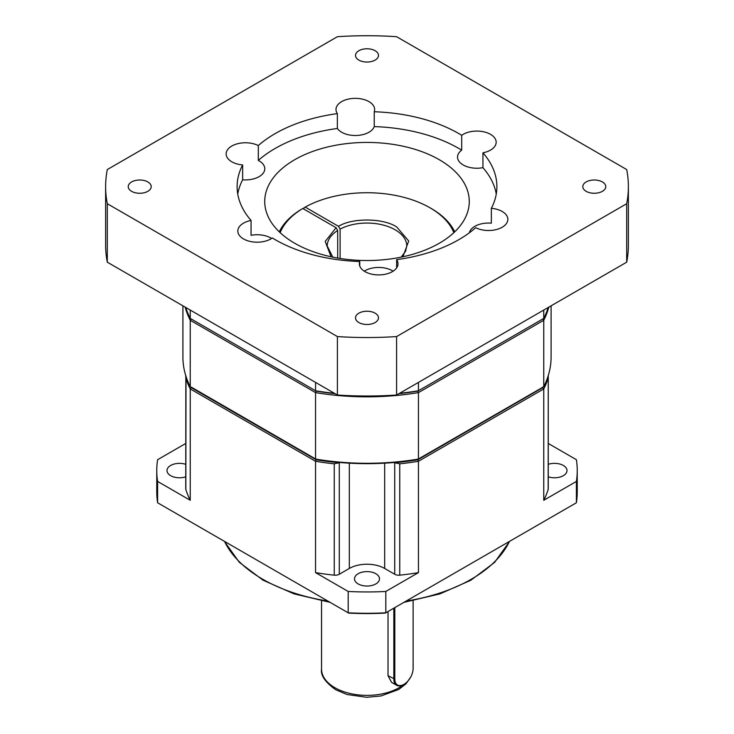 <?xml version="1.0" encoding="UTF-8"?>
<svg xmlns="http://www.w3.org/2000/svg" width="734" height="734" viewBox="0 0 734 734"><rect width="100%" height="100%" fill="white"/><g stroke="black" fill="none" stroke-linecap="round" stroke-linejoin="round"><path stroke-width="1.1" d="M548.252 464.319A12.496 7.221 180 0 1 563.345 465.466A12.496 7.221 180 0 1 567.006 470.567A12.496 7.221 180 0 1 560.758 476.816A12.496 7.221 180 0 1 548.252 476.816M358.164 583.925A12.496 7.221 180 0 1 354.504 578.823A12.496 7.221 180 0 1 362.22 572.153A12.496 7.221 180 0 1 375.836 573.722A12.496 7.221 180 0 1 379.496 578.823A12.496 7.221 180 0 1 371.78 585.493A12.496 7.221 180 0 1 358.164 583.925M185.748 476.816A12.496 7.221 180 0 1 170.655 475.669A12.496 7.221 180 0 1 166.994 470.567A12.496 7.221 180 0 1 173.242 464.319A12.496 7.221 180 0 1 185.748 464.319M413.123 600.779L413.123 668.481A12.955 7.478 -60 0 1 403.966 684.354L403.48 684.629A13.634 7.872 -60 0 1 396.663 685.308L391.589 682.381L388.02 675.702L388.02 611.532M403.48 684.629L403.966 684.354A12.955 7.478 -60 0 1 394.8 679.06L394.8 607.614M396.791 462.255L397.186 462.475A182.968 105.632 0 0 0 417.848 459.768L542.756 387.653A182.968 105.632 0 0 0 543.077 387.002M190.923 387.002A182.968 105.632 0 0 0 191.244 387.653L316.152 459.768A182.968 105.632 0 0 0 336.814 462.475L337.209 462.255M542.756 387.653L543.766 388.928A184.096 106.292 0 0 0 548.16 378.129L547.986 376.028M548.252 377.469L548.16 489.477A5.679 3.285 0 0 0 548.252 488.89L548.252 375.606M417.848 459.768L418.453 461.273L543.766 388.928L543.766 500.276A184.096 106.292 0 0 0 548.16 489.477M397.186 462.475L397.021 463.191L394.718 462.906L394.718 574.254L384.68 568.455A25.002 14.432 0 0 0 349.32 568.455L339.282 574.254A5.679 3.285 180 0 1 334.254 575.162L334.254 463.815A184.096 106.292 0 0 1 315.547 461.273L315.547 572.621A184.096 106.292 0 0 0 334.254 575.162M399.746 463.815L399.746 575.162A184.096 106.292 0 0 0 418.453 572.621L418.453 461.273A184.096 106.292 0 0 1 399.746 463.815L397.021 463.191M394.02 462.503L394.718 462.906M336.814 462.475L336.979 463.191L334.254 463.815M339.282 574.254L339.282 462.906L336.979 463.191M339.282 462.906L339.98 462.503M316.152 459.768L315.547 461.273L190.234 388.928L190.234 500.276L157.608 481.431L157.608 502.772L348.182 612.798L348.182 591.457L315.547 572.621M191.244 387.653L190.234 388.928A184.096 106.292 0 0 1 185.84 378.129L185.748 488.89A5.679 3.285 180 0 0 185.84 489.477A184.096 106.292 0 0 0 190.234 500.276M185.84 489.477L186.014 376.028M418.453 572.621L385.818 591.457L385.818 612.798L576.392 502.772L576.392 481.431L543.766 500.276M157.608 481.431A210.236 121.376 180 0 1 156.764 470.567A210.236 121.376 180 0 1 157.608 459.704L185.748 443.455M548.252 443.455L576.392 459.704A210.236 121.376 0 0 1 577.236 470.567L577.236 491.908A210.236 121.376 0 0 1 576.392 502.772M576.392 481.431A210.236 121.376 0 0 0 577.236 470.567M385.304 613.101L385.818 612.798A210.236 121.376 0 0 1 348.182 612.798L348.696 613.101A209.098 120.725 0 0 0 385.304 613.101M385.818 591.457A210.236 121.376 180 0 1 348.182 591.457M399.746 575.162A5.679 3.285 180 0 1 394.718 574.254M156.764 470.567L156.764 491.908A210.236 121.376 0 0 0 157.608 502.772M396.663 685.308A13.634 7.872 -60 0 1 393.837 679.06L393.837 608.174M303.931 209.144L303.931 207.841L305.216 207.098L338.493 226.32C352.357 217.649 383.497 218.007 396.736 226.999L408.691 240.991L402.938 256.762M337.695 258.056L337.695 230.494L336.089 227.705L302.803 208.493L301.518 209.236A90.915 52.49 180 0 0 279.287 231.852M338.493 226.32L340.108 229.1L340.108 258.451M315.547 459.053L316.868 459.612A182.509 105.375 0 0 0 417.16 459.603L418.453 459.053A184.096 106.292 180 0 1 315.547 459.053L316.446 459.475A182.399 105.301 0 0 0 316.602 459.502M417.417 459.493A182.399 105.301 0 0 0 417.554 459.475L418.453 459.053M551.096 305.821L551.096 356.99A184.096 106.292 180 0 1 543.766 386.699L418.453 458.952L418.453 392.607A184.096 106.292 180 0 1 315.547 392.607L315.547 458.952L191.519 387.258M190.234 386.699A184.096 106.292 180 0 1 182.904 356.99L182.904 305.821M543.766 386.699L542.49 387.24M185.151 307.115A184.096 106.292 180 0 0 190.234 320.263L191.244 318.987L316.152 391.103A182.968 105.632 0 0 0 335.007 393.635A182.968 105.632 180 0 1 316.152 391.103L315.547 392.607L190.234 320.263L190.234 386.607M548.849 307.115A184.096 106.292 180 0 1 543.766 320.263L543.766 386.607M543.766 320.263L418.453 392.607L417.848 391.103A182.968 105.632 180 0 1 398.993 393.635A182.968 105.632 0 0 0 417.848 391.103L542.756 318.987L543.766 320.263M453.841 232.669A89.098 51.435 0 0 0 430.005 207.795A89.098 51.435 0 0 0 305.216 207.098M430.005 207.795L431.289 208.529A90.915 52.49 180 0 1 454.713 231.852M331.062 256.762L325.217 241.449L336.089 227.705M302.803 208.493A89.098 51.435 0 0 0 280.159 232.669M358.88 60.105A11.487 6.634 0 0 0 371.395 61.537A11.487 6.634 0 0 0 378.487 55.417A11.487 6.634 0 0 0 375.12 50.729A11.487 6.634 0 0 0 362.605 49.288A11.487 6.634 0 0 0 355.513 55.417A11.487 6.634 0 0 0 358.88 60.105M586.163 191.326A11.487 6.634 0 0 0 598.678 192.758A11.487 6.634 0 0 0 605.77 186.638A11.487 6.634 0 0 0 602.403 181.949A11.487 6.634 0 0 0 589.888 180.509A11.487 6.634 0 0 0 582.796 186.638A11.487 6.634 0 0 0 586.163 191.326M358.88 322.547A11.487 6.634 0 0 0 371.395 323.978A11.487 6.634 0 0 0 378.487 317.859A11.487 6.634 0 0 0 375.12 313.17A11.487 6.634 0 0 0 362.605 311.73A11.487 6.634 0 0 0 355.513 317.859A11.487 6.634 0 0 0 358.88 322.547M131.597 191.326A11.487 6.634 0 0 0 144.112 192.758A11.487 6.634 0 0 0 151.204 186.638A11.487 6.634 0 0 0 147.837 181.949A11.487 6.634 0 0 0 135.322 180.509A11.487 6.634 0 0 0 128.23 186.638A11.487 6.634 0 0 0 131.597 191.326M364.266 271.185A19.323 11.157 180 0 1 392.351 270.718A19.323 11.157 180 0 1 393.103 271.185M396.644 267.873L396.644 259.643A129.89 74.996 0 0 0 475.696 227.687A19.323 11.157 0 0 0 496.45 229.531A19.323 11.157 0 0 0 507.855 219.356A19.323 11.157 0 0 0 502.194 211.465A19.323 11.157 0 0 0 491.349 208.318A129.89 74.996 0 0 0 496.89 186.638A129.89 74.996 0 0 0 482.935 152.81A19.323 11.157 0 0 0 496.166 142.231A19.323 11.157 0 0 0 490.505 134.34A19.323 11.157 0 0 0 461.695 135.304A129.89 74.996 0 0 0 374.239 111.761A19.323 11.157 0 0 0 374.634 109.513A19.323 11.157 0 0 0 368.973 101.622A19.323 11.157 0 0 0 347.916 99.2A19.323 11.157 0 0 0 335.998 109.513A19.323 11.157 0 0 0 337.356 113.623A129.89 74.996 0 0 0 258.304 145.58A19.323 11.157 0 0 0 237.55 143.736A19.323 11.157 0 0 0 226.145 153.911A19.323 11.157 0 0 0 231.806 161.801A19.323 11.157 0 0 0 242.651 164.948L242.651 179.793A129.89 74.996 0 0 0 237.743 194.06M242.651 164.948A129.89 74.996 0 0 0 237.11 186.638A129.89 74.996 0 0 0 251.065 220.457A19.323 11.157 0 0 0 237.834 231.045A19.323 11.157 0 0 0 243.495 238.926A19.323 11.157 0 0 0 272.305 237.963A129.89 74.996 0 0 0 275.149 239.66A129.89 74.996 0 0 0 359.761 261.515A19.323 11.157 0 0 0 359.366 263.763A19.323 11.157 0 0 0 365.027 271.644A19.323 11.157 0 0 0 386.084 274.066A19.323 11.157 0 0 0 398.002 263.763A19.323 11.157 0 0 0 396.644 259.643M251.065 220.457L251.065 235.302A19.323 11.157 180 0 1 270.818 237.999A19.323 11.157 180 0 1 271.571 238.467M258.304 145.58L258.304 160.425A19.323 11.157 180 0 1 259.13 160.874A19.323 11.157 180 0 1 264.781 168.765A19.323 11.157 180 0 1 242.651 179.793M374.239 111.761L374.239 126.606A19.323 11.157 180 0 1 360.862 135.038A19.323 11.157 180 0 1 341.649 132.239A19.323 11.157 180 0 1 337.356 128.468A129.89 74.996 0 0 0 258.304 160.425M482.935 152.81L482.935 167.664A19.323 11.157 180 0 1 463.182 164.957A19.323 11.157 180 0 1 457.53 157.076A19.323 11.157 180 0 1 461.695 150.149A129.89 74.996 0 0 0 374.239 126.606M294.683 243.238A102.274 59.05 0 0 0 406.141 256.038A102.274 59.05 0 0 0 469.274 201.483A102.274 59.05 0 0 0 439.317 159.728A102.274 59.05 0 0 0 327.859 146.928A102.274 59.05 0 0 0 264.726 201.483A102.274 59.05 0 0 0 294.683 243.238M396.589 336.567A261.377 150.901 180 0 1 337.411 336.567L107.302 203.722A261.377 150.901 180 0 1 105.623 186.638A261.377 150.901 180 0 1 107.302 169.554L337.411 36.7A261.377 150.901 180 0 1 396.589 36.7L626.698 169.554A261.377 150.901 180 0 1 628.377 186.638A261.377 150.901 180 0 1 626.698 203.722L396.589 336.567L396.589 395.03A261.377 150.901 0 0 1 337.411 395.03L107.302 262.176L107.302 203.722M337.411 336.567L337.411 395.03M626.698 203.722L626.698 262.176L396.589 395.03M626.698 262.176A261.377 150.901 0 0 0 628.377 245.092L628.377 186.638M105.623 186.638L105.623 245.092A261.377 150.901 0 0 0 107.302 262.176M359.761 261.515L359.761 266.011M337.356 113.623L337.356 128.468M461.695 135.304L461.695 150.149M491.349 208.318L491.349 223.164A19.323 11.157 180 0 0 469.365 232.797M496.257 194.06A129.89 74.996 0 0 0 482.935 167.664M543.766 310.051L543.766 318.409A184.096 106.292 0 0 0 548.197 307.491M543.766 318.409L418.453 390.754L418.453 382.405M315.547 382.405L315.547 390.754A184.096 106.292 0 0 0 334.447 393.314M399.553 393.314A184.096 106.292 0 0 0 418.453 390.754L417.848 391.103M316.152 391.103L190.234 318.409L190.234 310.051M185.803 307.491A184.096 106.292 0 0 0 190.234 318.409M224.549 541.426A147.736 85.291 0 0 0 262.533 579.126A147.736 85.291 0 0 0 327.841 601.063M410.636 677.17L406.03 683.767L398.791 689.428L381.029 695.96L366.624 697.3L346.989 694.492L335.796 689.776C325.254 682.271 320.501 675.39 321.547 669.133A45.453 26.241 0 0 0 334.86 687.694A45.453 26.241 0 0 0 404.223 684.198M406.159 601.063A147.736 85.291 0 0 0 509.451 541.426M384.68 568.455L384.68 463.172M349.32 568.455L349.32 463.172M388.02 675.702L394.8 679.06M340.108 229.1A39.774 22.965 180 0 1 395.121 229.779A39.774 22.965 180 0 1 406.774 246.018L405.599 251.248L401.204 257.129M332.796 257.129L327.226 246.018A39.774 22.965 180 0 1 337.695 230.494M330.071 602.348L294.013 593.861L263.011 580.172L239.312 562.308L224.338 541.297M185.748 375.606L185.748 377.45M403.929 602.348L439.877 593.898L470.815 580.273L494.624 562.372L509.662 541.297M321.547 600.907L321.547 669.133"/></g></svg>
